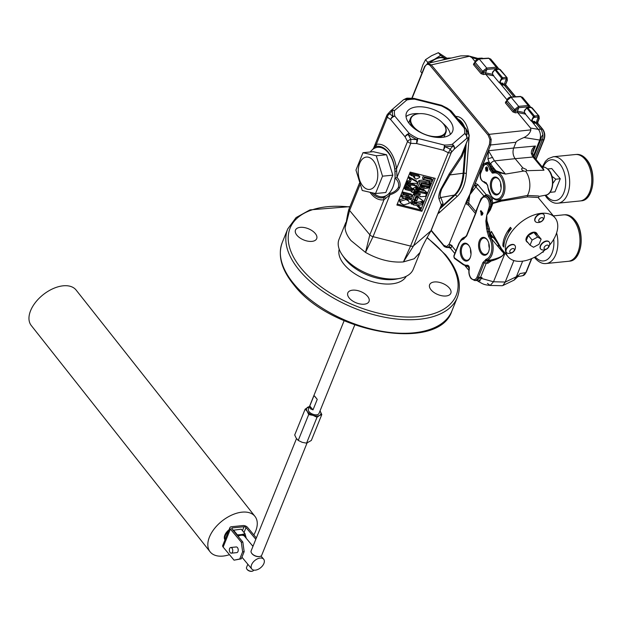 <?xml version="1.0" encoding="UTF-8"?>
<svg xmlns="http://www.w3.org/2000/svg" width="624" height="624" viewBox="0 0 624 624"><rect width="100%" height="100%" fill="white"/><g stroke="black" fill="none" stroke-linecap="round" stroke-linejoin="round"><path stroke-width="0.94" d="M447.01 58.258L438.383 52.697L431.566 55.739L425.506 59.693L422.729 65.192L420.701 71.588L421.972 73.109M444.99 58.804A12.62 7.605 140.2 0 0 440.17 57.775A12.62 7.605 140.2 0 0 430.217 62.813M427.424 63.469L427.713 62.345L434.53 59.296L440.591 55.341L438.383 52.697M440.591 55.341L445.622 58.617M427.713 62.345L425.506 59.693M429.671 62.938A13.112 7.894 -39.8 0 1 434.53 59.296A13.112 7.894 -39.8 0 1 445.006 58.243A13.112 7.894 -39.8 0 1 445.552 58.633M476.112 211.949L476.346 210.194L478.429 205.202L475.777 213.4L466.674 235.958L463.375 239.218A13.174 7.855 -95.7 0 0 458.921 244.046L454.007 256.214A1.014 0.608 -95.7 0 0 454.202 257.642A1.014 0.608 -95.7 0 0 454.334 257.767L463.187 264.108A13.174 7.855 -95.7 0 0 467.321 265.192C468.858 265.442 469.513 266.799 469.295 269.256A7.27 4.337 -95.7 0 0 471.104 278.132A7.27 4.337 -95.7 0 0 477.126 276.877A0.952 0.507 22 0 0 478.319 277.391L480.566 277.29L486.361 262.954L490.675 260.029C494.52 259.217 507.866 255.809 502.242 251.62L491.189 238.407A14.126 8.424 84.3 0 1 487.118 260.083L484.138 263L478.319 277.391A8.221 4.898 84.3 0 1 474.685 280.543L476.752 280.511L480.566 277.29L482.063 277.641L481.572 278.608L478.374 280.987L477.352 280.745L478.53 281.564L478.374 280.987L480.285 280.816M516.243 277.048L517.811 276.627M480.145 278.078L493.506 281.775L490.168 285.441L502.078 285.706L502.882 285.527L505.167 282.126L516.36 276.721L519.488 274.466M522.655 261.152L516.36 276.721L514.098 280.114L502.882 285.527M469.17 245.981A8.229 4.906 -95.7 0 0 465.543 243.859A8.229 4.906 -95.7 0 0 462.049 247.01A8.229 4.906 -95.7 0 0 462.173 255.957A8.229 4.906 -95.7 0 0 467.189 260.239A8.229 4.906 -95.7 0 0 470.324 257.439M470.551 249.226A7.894 4.703 -95.7 0 0 471.034 253.984M487.484 240.17A8.229 4.906 -95.7 0 0 483.857 238.048A8.229 4.906 -95.7 0 0 480.363 241.199A8.229 4.906 -95.7 0 0 480.488 250.146A8.229 4.906 -95.7 0 0 485.503 254.428A8.229 4.906 -95.7 0 0 488.639 251.628M488.865 243.415A7.894 4.703 -95.7 0 0 489.349 248.173M500.409 249.397A7.894 4.703 84.3 0 1 500.253 247.868M344.128 320.705L308.396 409.157A5.717 3.034 22 0 0 309.13 411.754A5.717 3.034 22 0 0 314.66 414.718A5.717 3.034 22 0 0 318.997 413.439L354.76 324.932M309.785 406.013L314.02 395.522L315.175 396.786L317.242 399.383L313.006 409.874L310.339 408.759L309.785 406.013L313.006 409.874M308.701 414.547L313.069 415.373L317.015 417.277L319.621 415.389A7.621 4.048 22 0 0 320.9 413.665A7.621 4.048 22 0 0 320.245 411.31L320.003 410.951A7.621 4.048 22 0 1 320.245 411.31L321.797 414.562L311.337 440.443L306.556 443.157L302.18 442.33L298.241 440.427L296.26 438.243L294.707 434.983L305.167 409.102L307.148 411.286L308.701 414.547L298.241 440.427M296.501 438.594L251.129 550.883A5.717 3.034 22 0 0 251.589 553.121A5.717 3.034 22 0 0 251.87 553.488A5.717 3.034 22 0 0 259.849 556.46A5.717 3.034 22 0 0 261.737 555.173L307.031 443.056M259.631 556.499A5.257 2.792 -158 0 1 259.436 556.546A5.257 2.792 -158 0 1 258.976 556.616A5.257 2.792 -158 0 1 252.088 553.808A5.257 2.792 -158 0 1 251.831 553.472A5.257 2.792 -158 0 1 251.722 553.301M247.837 564.252L246.503 567.551A3.767 1.997 22 0 0 246.808 569.018A3.767 1.997 22 0 0 246.987 569.26A3.767 1.997 22 0 0 252.252 571.217A3.767 1.997 22 0 0 253.484 570.367L253.609 570.079M252.026 571.256A3.307 1.755 -158 0 1 251.831 571.303A3.307 1.755 -158 0 1 247.205 569.579A3.307 1.755 -158 0 1 247.049 569.369A3.307 1.755 -158 0 1 246.94 569.205M491.166 180.469A8.993 5.366 -95.7 0 0 492.882 193.027A8.993 5.366 -95.7 0 0 500.323 191.584A8.993 5.366 -95.7 0 0 500.354 191.506A8.993 5.366 -95.7 0 0 499.122 179.595A8.993 5.366 -95.7 0 0 491.166 180.469M499.286 179.845A8.229 4.906 -95.7 0 0 495.659 177.723A8.229 4.906 -95.7 0 0 492.164 180.874A8.229 4.906 -95.7 0 0 492.289 189.821A8.229 4.906 -95.7 0 0 497.305 194.103A8.229 4.906 -95.7 0 0 500.432 191.303M461.05 246.605A8.993 5.366 -95.7 0 0 462.766 259.155A8.993 5.366 -95.7 0 0 470.215 257.712A8.993 5.366 -95.7 0 0 470.246 257.634A8.993 5.366 -95.7 0 0 469.006 245.731A8.993 5.366 -95.7 0 0 461.05 246.605M479.365 240.794A8.993 5.366 -95.7 0 0 481.081 253.344A8.993 5.366 -95.7 0 0 488.53 251.901A8.993 5.366 -95.7 0 0 488.561 251.823A8.993 5.366 -95.7 0 0 487.321 239.92A8.993 5.366 -95.7 0 0 479.365 240.794M449.366 288.062A11.435 6.068 -158 0 1 450.832 293.257A11.435 6.068 -158 0 1 442.159 295.807A11.435 6.068 -158 0 1 431.098 289.895A11.435 6.068 -158 0 1 429.632 284.692A11.435 6.068 -158 0 1 438.298 282.142A11.435 6.068 -158 0 1 449.366 288.062M367.559 296.267A11.435 6.068 -158 0 1 369.026 301.462A11.435 6.068 -158 0 1 360.352 304.013A11.435 6.068 -158 0 1 349.292 298.1A11.435 6.068 -158 0 1 347.825 292.898A11.435 6.068 -158 0 1 356.491 290.347A11.435 6.068 -158 0 1 367.559 296.267M315.229 233.446A11.435 6.068 -158 0 1 316.696 238.649A11.435 6.068 -158 0 1 308.022 241.199A11.435 6.068 -158 0 1 296.962 235.279A11.435 6.068 -158 0 1 295.487 230.084A11.435 6.068 -158 0 1 304.161 227.534A11.435 6.068 -158 0 1 315.229 233.446M553.402 215.888L563.605 214.859A23.338 13.915 84.3 0 1 573.339 219.749A23.338 13.915 84.3 0 1 579.712 244.998A23.338 13.915 84.3 0 1 568.261 261.308L546.172 263.523A23.338 13.915 84.3 0 0 556.608 232.924M494.692 69.958L492.586 72.68L492.679 74.794L493.662 75.309M526.594 108.248L524.488 110.971L524.581 113.084L525.564 113.599M537.623 122.936L538.106 123.669A0.952 0.577 140.2 0 0 537.701 123.529L536.312 123.661M515.393 96.751L505.799 85.238A0.952 0.577 -39.8 0 1 506.204 85.379L515.658 96.728M536.016 123.302L533.036 122.702L533.66 122.343L532.951 121.813L534.854 121.423L533.66 122.343A0.952 0.507 22 0 0 534.417 122.507L537.514 122.195L538.871 118.841L538.216 116.914L536.016 123.302L541.64 130.291L542.888 134.636L541.32 137.101L533.777 156.554M540.47 139.987L539.76 140.057C540.875 136.812 540.688 133.637 539.206 130.533L531.976 121.618M382.535 176.186L392.816 175.157L386.545 154.736L373.261 151.687L362.981 152.716L376.264 155.774L382.535 176.186L375.523 193.541L362.24 190.492L355.969 170.071L362.981 152.716M358.231 171.007A16.263 9.695 84.3 0 1 368.324 157.201A16.263 9.695 84.3 0 1 377.785 175.508A16.263 9.695 84.3 0 1 367.692 189.306A16.263 9.695 84.3 0 1 358.231 171.007M420.046 252.463L413.244 269.279A40.022 21.247 -158 0 1 400.078 278.32L396.583 279.022A36.208 19.219 -158 0 1 393.432 279.497A36.208 19.219 -158 0 1 344.253 257.884L342.233 254.951A40.022 21.247 -158 0 1 339.035 239.304L345.829 222.487M339.214 249.21A36.208 19.219 22 0 0 354.455 273.484A36.208 19.219 22 0 0 391.661 283.881A36.208 19.219 22 0 0 406.232 276.292M400.078 278.32A40.022 21.247 -158 0 1 396.591 278.834A40.022 21.247 -158 0 1 344.175 257.501A40.022 21.247 -158 0 1 342.233 254.951M465.2 146.305L463.125 173.254A33.15 19.765 84.3 0 1 460.278 186.03A33.15 19.765 84.3 0 1 454.311 195.07L441.613 206.614L443.079 203.525A3.814 3.658 -20.9 0 0 441.34 205L439.062 199.025C438.352 197.075 438.883 193.885 440.653 189.462L449.21 173.901L461.339 155.509L468.92 137.093A3.814 3.814 0 0 0 468.796 133.965L468.796 133.965A3.814 1.646 153.5 0 0 468.242 133.528L465.769 128.747A3.814 2.987 164.2 0 0 464.155 128.037L449.725 110.729A37.089 19.695 22 0 0 441.425 105.885A3.814 0.819 -75.9 0 0 441.145 105.183L414.406 98.483A3.814 3.814 0 0 0 413.72 98.381L407.667 98.163L405.483 99.239A39 20.701 -158 0 1 413.767 98.413L413.72 98.381M465.005 148.723L462.064 156.53L449.943 174.923L441.706 189.025C440.068 193.471 439.764 196.31 440.801 197.543A3.814 3.658 -20.9 0 0 439.062 199.025M463.125 173.254L449.943 174.923A3.814 0.881 33.4 0 1 449.21 173.901M371.81 192.839A25.896 15.444 -95.7 0 0 383.253 197.699L389.36 193.635A3.814 0.616 -107.9 0 1 389.969 194.774L384.017 199.688A27.963 16.669 84.3 0 1 370.126 192.496M389.36 193.635C393.557 192.644 396.56 190.57 398.377 187.403C399.212 184.01 398.245 181.038 395.483 178.48A3.814 1.903 141.1 0 1 397.02 177.333C399.961 181.03 400.819 184.447 399.602 187.582C398.291 190.694 395.086 193.097 389.969 194.774L373.043 236.668L365.516 252.424L369.837 234.796L384.017 199.688A3.814 3.05 -101.9 0 0 383.253 197.699M430.911 181.015L428.789 180.484L430.88 183.284L430.287 184.743L428.93 181.99L421.239 183.074L419.281 187.918L417.682 187.52L419.929 181.958L428.22 180.796L427.908 180.266L423.579 179.47L424.258 177.801L432.284 179.806L431.605 181.475L430.911 181.015L431.465 181.311M415.99 191.935L415.42 191.162L414.118 192.208L415.241 193.557L416.309 193.081L416.302 193.822L416.848 193.955L417.113 193.284L416.551 192.512L415.241 193.557M417.113 193.284L416.551 192.512M415.748 196.677L416.341 197.395L416.855 196.201L423.946 201.544L414.999 202.34L414.118 202.878L414.952 200.834L416.723 200.936L417.869 198.104L416.341 197.395M421.98 204.695L417.698 205.413L420.927 207.901L420.365 209.297L416.629 205.405L413.322 204.859L413.993 203.19L417.089 204.259L423.041 202.683L421.98 204.695M411.754 202.309L411.154 201.7L410.218 202.574L411.817 204.196L412.753 203.33L412.277 203.05L411.341 203.923M411.848 204.11L412.246 203.135L411.848 204.11L411.45 203.876M412.643 203.377L412.246 203.135M374.86 147.014L372.466 149.565A24.851 14.812 84.3 0 1 377.684 147.311A24.851 14.812 84.3 0 1 388.05 152.513A24.851 14.812 84.3 0 1 395.062 176.686L394.859 168.971A25.896 15.444 -95.7 0 0 387.902 151.733A25.896 15.444 -95.7 0 0 376.108 146.468L374.86 147.014A3.814 3.393 -113.4 0 0 375.18 145.493L376.311 144.378A3.814 3.05 -101.9 0 1 376.108 146.468M406.037 116.61A24.851 13.19 -158 0 1 414.079 113.716A24.851 13.19 -158 0 1 419.203 113.685M442.837 123.232A24.851 13.19 -158 0 1 450.286 134.488M442.237 137.374A24.851 13.19 22 0 0 452.579 131.438A24.851 13.19 22 0 0 442.97 114.426A24.851 13.19 22 0 0 416.84 106.891A24.851 13.19 22 0 0 406.497 112.827A24.851 13.19 22 0 0 416.107 129.839A24.851 13.19 22 0 0 442.237 137.374M411.099 118.131A18.603 9.875 22 0 0 424.577 134.261A18.603 9.875 22 0 0 445.559 132.124A18.603 9.875 22 0 0 444.085 124.823A18.603 9.875 22 0 0 417.206 113.958A18.603 9.875 22 0 0 411.099 118.131M444.202 124.995A19.055 10.117 -158 0 1 444.327 125.174A19.055 10.117 -158 0 1 445.856 132.623A19.055 10.117 -158 0 1 435.731 137.272M414.562 128.723A19.055 10.117 -158 0 1 410.514 118.349A19.055 10.117 -158 0 1 410.53 118.318A19.055 10.117 -158 0 1 416.785 114.044A19.055 10.117 -158 0 1 416.996 114.005M410.514 118.349L409.258 121.462A19.055 10.117 22 0 0 409.258 121.462A19.055 10.117 22 0 0 408.876 123.084M443.742 137.171A19.055 10.117 22 0 0 444.584 135.767A19.055 10.117 22 0 0 444.592 135.736A19.055 10.117 22 0 0 444.608 135.712L445.856 132.623A19.055 10.117 -158 0 1 445.84 132.655M549.089 241.917A5.507 3.315 140.2 0 0 548.98 241.777A5.507 3.315 140.2 0 0 548.231 241.207A5.507 3.315 140.2 0 0 542.061 243.266A5.507 3.315 140.2 0 0 540.524 248.82A5.507 3.315 140.2 0 0 540.641 248.953M549.705 243.438A5.507 3.315 140.2 0 0 549.206 242.042A5.507 3.315 140.2 0 0 548.457 241.48A5.507 3.315 140.2 0 0 541.772 244.093A5.507 3.315 140.2 0 0 540.751 249.093A5.507 3.315 140.2 0 0 541.499 249.655A5.507 3.315 140.2 0 0 542.03 249.834A6.295 6.295 0 0 0 549.705 243.438M547.88 247.907A2.668 1.607 140.2 0 0 548.012 245.209A2.668 1.607 140.2 0 0 544.775 246.472A2.668 1.607 140.2 0 0 544.643 249.171A2.668 1.607 140.2 0 0 547.88 247.907M514.816 245.357A5.507 3.315 140.2 0 0 514.706 245.216A5.507 3.315 140.2 0 0 512.811 244.397A5.507 3.315 140.2 0 0 507.218 247.322A5.507 3.315 140.2 0 0 506.251 252.26A5.507 3.315 140.2 0 0 506.368 252.392M515.432 246.878A5.507 3.315 140.2 0 0 514.933 245.482A5.507 3.315 140.2 0 0 513.037 244.663A5.507 3.315 140.2 0 0 506.587 248.851A5.507 3.315 140.2 0 0 506.47 252.525A5.507 3.315 140.2 0 0 507.749 253.274A6.295 6.295 0 0 0 515.432 246.878M514.043 250.7A2.668 1.607 140.2 0 0 513.185 248.524A2.668 1.607 140.2 0 0 510.058 250.552A2.668 1.607 140.2 0 0 510.923 252.736A2.668 1.607 140.2 0 0 514.043 250.7M543.746 214.438A5.507 3.315 140.2 0 0 543.644 214.297A5.507 3.315 140.2 0 0 537.67 214.976A5.507 3.315 140.2 0 0 534.877 220.841A5.507 3.315 140.2 0 0 535.181 221.341A5.507 3.315 140.2 0 0 535.298 221.473M544.362 215.959A5.507 3.315 140.2 0 0 544.167 215.069A5.507 3.315 140.2 0 0 543.863 214.562A5.507 3.315 140.2 0 0 538.294 214.96A5.507 3.315 140.2 0 0 535.103 221.107A5.507 3.315 140.2 0 0 535.408 221.614A5.507 3.315 140.2 0 0 536.687 222.355A6.295 6.295 0 0 0 544.362 215.959M541.64 221.224A2.668 1.607 140.2 0 0 543.184 218.244A2.668 1.607 140.2 0 0 540.337 218.197A2.668 1.607 140.2 0 0 538.785 221.177A2.668 1.607 140.2 0 0 541.64 221.224M527.818 242.471A6.513 3.923 -39.8 0 1 526.781 241.738A6.513 3.923 -39.8 0 1 526.243 240.575A6.513 3.923 -39.8 0 1 528.31 235.459A6.513 3.923 -39.8 0 1 533.848 232.448L537.662 237.026L532.124 240.037L530.057 245.154L533.528 247.26L539.066 244.249L541.133 239.132L537.662 237.026M526.664 241.589A6.513 3.923 -39.8 0 1 526.547 241.457A6.513 3.923 -39.8 0 1 527.42 235.95A6.513 3.923 -39.8 0 1 533.614 232.167A6.513 3.923 -39.8 0 1 536.554 233.119A6.513 3.923 -39.8 0 1 536.663 233.259M545.204 249.725A30.49 18.361 -39.8 0 1 508.123 256.799A30.49 18.361 -39.8 0 1 507.195 239.733A30.49 18.361 -39.8 0 1 530.416 216.427A30.49 18.361 -39.8 0 1 554.978 217.768A30.49 18.361 -39.8 0 1 555.906 234.842A30.49 18.361 -39.8 0 1 549.526 245.201M510.409 227.331L511.384 228.501A30.49 18.361 140.2 0 0 505.729 237.978A30.49 18.361 140.2 0 0 503.88 247.065L502.913 245.903A30.49 18.361 -39.8 0 1 504.761 236.808A30.49 18.361 -39.8 0 1 510.409 227.331L507.866 233.633M500.666 183.097A7.894 4.703 -95.7 0 0 501.142 187.847M525.619 171.265L523.747 171.062L521.968 169.939L521.633 168.652L522.818 167.887L526.352 169.502L526.687 170.773L525.619 171.265A16.201 9.656 84.3 0 1 527.42 195.46L538.52 195.991M483.865 165.305A0.952 0.577 28.8 0 0 483.53 165.516L483.53 165.516A0.952 0.577 28.8 0 0 483.6 166.054L480.698 173.238A0.952 0.421 -164.1 0 1 480.542 172.903L480.542 172.903C479.396 177.746 480.87 180.983 484.973 182.614L485.636 182.606M469.295 269.256L469.131 268.975C468.445 272.696 469.115 275.933 471.136 278.663L474.685 280.543M468.803 200.85L467.571 200.398L469.778 194.821L468.445 205.132L466.518 204.126L467.571 200.398A0.952 0.507 -158 0 1 467.009 200.015L475.285 183.401L477.672 184.431L469.778 194.821L471.643 188.542L489.45 144.479L489.949 139.581L488.163 135.166L430.303 65.715C428.119 63.586 426.278 63.968 424.788 66.862L412.09 98.288M479.084 58.726L468.14 55.793L460.808 55.879L427.783 63.367L431.309 64.904L489.169 134.347L491.189 139.402L490.643 144.986L482.945 164.042L486.431 162.747A7.644 4.555 84.3 0 1 489.372 162.575L490.69 163.699A3.814 2.293 -39.8 0 1 494.504 160.891L505.487 174.073L495.394 171.779M431.262 230.303L443.695 245.224L446.714 246.581L449.202 244.078L467.009 200.015M444.101 245.903A0.952 0.577 -39.8 0 1 443.719 245.762C443.875 246.433 444.935 247.018 446.924 247.51L449.023 247.556L448.952 246.722L446.815 247.502M450.169 244.577L452.104 245.583L451.058 247.736L448.952 246.722L450.169 244.577A0.952 0.507 -158 0 1 449.202 244.078M495.043 171.865L494.177 172.029A14.126 8.424 84.3 0 1 494.629 171.92A14.126 8.424 84.3 0 1 500.955 174.814A14.126 8.424 84.3 0 1 504.761 190.445A14.126 8.424 84.3 0 1 497.445 200L503.303 199.922L527.42 195.46L527.553 196.911L501.197 201.146L492.882 203.494L490.324 209.914L486.767 215.21L486.931 220.818L489.388 228.634L490.191 233.563L496.072 240.958L491.439 231.418L490.558 233.602M537.771 197.473L527.553 196.911M489.949 261.316L485.745 260.723M502.913 245.903L504.387 242.237M485.511 167.794L486.712 166.865L487.336 167.357L487.75 170.422L487.141 171.28L485.956 170.843L485.511 167.794L486.829 166.912M483.428 165.976A0.952 0.507 22 0 0 483.194 166.171L486.073 163.472A6.622 3.947 84.3 0 1 489.037 164.83A6.622 3.947 84.3 0 1 490.776 168.948L493.007 172.099A0.952 0.757 98.7 0 0 492.313 173.113L489.512 169.174A5.671 3.377 -95.7 0 0 488.03 165.641A5.671 3.377 -95.7 0 0 483.6 166.054M480.698 173.238A5.671 3.377 -95.7 0 0 481.135 179.096A5.671 3.377 -95.7 0 0 484.442 181.717L487.625 185.117M488.163 135.166A0.952 0.577 140.2 0 1 489.169 134.347L530.868 129.862L530.556 128.068L517.6 112.515L517.429 111.158L524.261 112.531M500.074 83.327L511.454 96.985M507 99.793L485.698 74.225L485.519 72.86L486.923 69.397L486.743 68.063L482.625 71.315L482.017 72.813L485.519 72.891M530.868 129.862C530.143 132.99 527.865 135.541 524.027 137.514L539.76 140.057L533.395 155.821M524.027 137.514C519.199 139.503 516.524 141.079 516.001 142.256L513.669 148.036L535.454 146.032L532.99 150.407M494.575 259.116L493.366 260.395M475.098 61.503L471.916 57.689L469.529 56.238L431.309 64.904A0.952 0.577 140.2 0 0 430.303 65.715M468.14 55.793L469.529 56.238M464.607 127.085A17.285 10.304 -95.7 0 0 457.961 119.098M439.912 208.9L455.107 195.086A33.251 19.828 -95.7 0 0 463.952 173.199L466.198 143.84M477.126 276.877L482.945 262.486L486.244 259.217A13.174 7.855 -95.7 0 0 490.043 239.008L488.576 236.457L486.611 228.743L485.839 221.044L486.767 215.21L486.369 220.99L487.882 228.556L486.611 228.743M481.12 199.173A0.952 0.577 28.6 0 0 481.12 199.797L478.429 205.202L481.01 198.736L483.943 195.928L486.307 194.797A0.952 0.764 -96.9 0 1 485.698 195.811L484.653 196.006A8.221 4.898 84.3 0 1 490.519 206.989L491.829 203.307L490.862 200.554A8.299 4.945 -95.7 0 0 485.698 195.811M480.418 211.614L480.839 210.577L483.007 213.182L482.321 214.882L481.198 215.186L481.205 212.558L480.418 211.614L481.049 210.834M482.321 214.882L481.198 215.186L480.979 213.119M480.675 172.458L479.879 171.631L480.067 170.828L482.485 164.845L482.945 164.042L483.748 165.149M505.097 253.071L502.648 251.129C507.71 255.536 494.996 260.075 491.267 260.965L487.859 263.305L484.138 263A0.952 0.507 22 0 1 482.945 262.486M489.512 169.174L492.937 168.574L494.629 170.929L495.596 170.859A15.155 9.032 84.3 0 1 495.971 170.765L505.487 174.073L523.747 171.062M529.714 107.39L528.388 106.829L518.825 107.687L517.429 111.158M478.53 281.564C482.531 283.577 482.906 284.708 490.16 285.441L487.453 283.421M513.88 260.559L505.167 282.126M468.967 266.924L466.097 266.019M451.058 247.736L450.442 248.235L454.81 253.484M542.482 167.193L543.964 170.212L532.99 157.03L515.143 158.675L522.818 167.887M526.718 170.703L543.964 170.212L542.701 167.45L534.495 157.599L532.685 153.91L532.997 150.392M491.439 231.418L501.587 248.96L508.123 256.799M486.112 182.582L485.261 182.59A6.622 3.947 84.3 0 1 484.973 182.614M494.629 170.929A0.952 0.757 97.6 0 1 493.943 171.943L491.681 168.808A6.692 3.994 -95.7 0 0 491.197 166.959L489.77 164.432L488.553 163.55A0.952 0.718 116.1 0 0 489.372 162.575L487.921 159.065L488.475 150.743L494.504 160.891L515.143 158.675C512.951 155.477 512.46 151.936 513.669 148.036L488.475 150.743L483.171 163.886L483.865 164.978M468.25 266.066L468.148 266.066A14.126 8.424 84.3 0 1 467.337 266.144L468.25 266.066A0.952 0.78 -100.2 0 1 468.32 266.066M489.388 228.634L488.062 229.07L487.882 228.556L489.598 235.646L488.062 229.07L489.325 228.883M487.562 184.868L487.968 187.021A13.174 7.855 -95.7 0 0 491.579 196.342A13.174 7.855 -95.7 0 0 502.499 194.072A13.174 7.855 -95.7 0 0 499.949 175.633A13.174 7.855 -95.7 0 0 493.623 173.035A0.952 0.764 -105.9 0 1 494.122 172.037L493.958 172.084M487.968 187.021L487.399 185.047L485.261 182.59A0.952 0.764 82.3 0 1 484.442 181.717M525.424 114.091L517.592 112.515L515.416 112.843L512.905 111.93A0.952 0.577 140.2 0 0 513.919 111.111L514.527 109.606L518.645 106.353L528.216 105.495L520.837 96.642A0.952 0.569 -93.5 0 0 520.455 96.439L522.647 97.445L520.837 96.642L511.048 97.235L506.977 100.55L506.368 102.047L513.919 111.111L517.421 111.181M515.416 112.843A0.952 0.523 81.5 0 1 515.19 111.517L515.759 110.113L518.825 107.687L518.645 106.353L511.048 97.235L510.26 97.399L511.048 97.235M486.736 68.063L496.314 67.205L488.935 58.344A0.952 0.569 -93.5 0 0 488.553 58.149L490.745 59.147L488.935 58.344L479.146 58.945L486.743 68.063M479.146 58.945L475.075 62.252L474.466 63.757L482.017 72.813A0.952 0.577 140.2 0 1 481.003 73.632L473.46 64.576L474.022 63.157A0.952 0.538 -100.2 0 0 474.341 63.352M500.003 199.969L498.701 199.984M477.672 184.431L486.307 194.797A9.243 5.515 84.3 0 1 492.055 200.086L492.913 202.979L499.777 200.608L500.214 201.568M534.495 157.599A3.814 2.293 -39.8 0 0 532.99 157.03L531.359 153.629C531.125 150.353 532.49 147.826 535.454 146.032L532.545 153.239M469.131 268.975L468.148 266.066A0.952 0.764 80 0 1 467.321 265.192M471.643 188.542A0.952 0.507 22 0 0 472.204 188.932L473.164 190.055M476.034 211.856L468.835 203.213L466.986 202.706M455.902 250.793L451.916 246.012L450.021 244.928M476.814 186.007L474.638 184.587L479.879 171.631A0.952 0.733 -33.1 0 1 481.01 171.584M483.974 196.201A0.952 0.468 -119.6 0 0 483.943 195.928L474.365 185.117M496.072 240.958L502.648 251.129M485.831 259.35A0.952 0.757 72.4 0 0 486.704 260.208L489.988 260.146L490.643 261.105M486.244 259.217A0.952 0.757 72.4 0 0 487.118 260.083L490.675 260.029L491.267 260.965M490.799 237.073L489.536 235.747L491.189 238.407L490.043 239.008M490.355 233.633L489.622 235.451M489.255 206.731L490.519 206.989L486.767 215.21L489.255 206.731A7.27 4.337 -95.7 0 0 487.321 198.502A7.27 4.337 -95.7 0 0 482.18 198.229L481.12 199.797M488.717 209.165A0.952 0.421 -164.2 0 0 489.512 209.531L490.222 210.077M488.771 208.978A0.952 0.429 -163.9 0 0 489.598 209.352L490.324 209.914M492.882 203.494L491.829 203.307L492.913 202.979A0.952 0.585 -85.1 0 1 492.882 203.494M486.143 224.312L487.859 224.024M489.77 164.432A0.952 0.601 136.4 0 0 490.69 163.699L492.383 166.468A7.644 4.555 84.3 0 1 492.937 168.574M495.425 171.772A0.952 0.764 78.2 0 0 495.971 170.765L492.383 166.468L491.197 166.959M476.471 211.247A0.952 0.421 -164.2 0 1 476.315 210.912A0.952 0.421 -164.2 0 1 476.385 210.811L480.862 199.61M492.843 198.143L492.055 200.086L490.862 200.554M500.822 199.953L499.777 200.608L500.783 200.164L501.197 201.146A0.952 0.476 99.1 0 0 501.205 199.953M475.527 214.055A0.952 0.507 -158 0 1 475.402 213.626L475.644 212.995A0.952 0.484 -159.7 0 0 475.777 213.4M488.576 236.457L489.536 235.747M481.018 199.337A0.952 0.577 29 0 0 480.964 199.407L482.196 197.558A0.952 0.655 39.1 0 0 482.18 198.229M482.516 197.379A0.952 0.655 39.1 0 0 482.196 197.558L484.653 196.006A8.221 4.898 84.3 0 0 482.516 197.379M450.832 58.141L444.218 59.639M441.301 60.302L447.767 58.118L451.402 58.009M482.508 214.789L481.478 215.069M481.283 213.166L481.205 212.558M481.541 212.519L480.753 211.575M481.595 214.126L482.469 213.634L481.876 212.924L481.595 214.126L482.134 213.673L481.658 213.104M487.25 171.202L485.956 170.843M486.229 170.734L485.807 167.833M486.385 169.822L487.243 169.814L486.915 168.402L486.034 168.371L486.385 169.822L487.547 169.853L486.595 169.884L487.547 169.853L487.196 168.285L486.221 168.277M487.196 168.285L486.034 168.371M497.812 69.1L496.486 68.539A0.952 0.593 -95.1 0 0 496.314 67.205L497.936 67.743L490.589 58.929M528.388 106.829A0.952 0.593 -95.1 0 0 528.216 105.495L529.987 106.252L522.491 97.219M474.77 62.993L474.466 63.757A0.952 0.577 140.2 0 1 473.46 64.576M506.672 101.291L506.368 102.047A0.952 0.577 140.2 0 1 505.362 102.866L505.924 101.447A0.952 0.538 -100.2 0 0 506.243 101.642M493.522 75.8L485.69 74.225L483.514 74.552A0.952 0.523 81.5 0 1 483.288 73.226L483.857 71.822A0.952 0.507 -158 0 1 482.625 71.315L475.075 62.252A0.952 0.507 -158 0 1 474.95 61.823C475.847 60.005 477.103 58.984 478.725 58.75M533.848 232.448A6.513 3.923 -39.8 0 1 536.788 233.399A6.513 3.923 -39.8 0 1 537.319 234.554L533.848 232.448L528.31 235.459L532.124 240.037M528.31 235.459L526.243 240.575L530.057 245.154M537.319 234.554L541.133 239.132M372.466 149.565L372.45 149.588A24.851 14.812 84.3 0 1 377.692 147.311M395.483 178.48L395.062 176.686M387.863 194.509A24.851 14.812 84.3 0 1 382.645 196.763A24.851 14.812 84.3 0 1 373.846 193.237A24.851 14.812 84.3 0 0 382.652 196.763M394.961 177.856A24.781 14.773 84.3 0 1 388.479 193.908M372.45 149.588L371.888 150.158A24.781 14.773 84.3 0 0 370.235 151.991M412.339 203.869L411.536 203.783L411.707 203.307L412.339 203.869M411.497 203.284L411.832 203.689M430.154 182.793L429.031 181.444M423.829 176.912L424.952 178.261L423.829 176.912L431.153 178.456L432.284 179.806M421.933 182.98L421.411 184.837L428.774 186.397M423.548 182.746L428.103 183.893L429.226 185.242L430.115 185.172L429.296 186.67M429.226 185.242L422.783 183.628L422.206 182.941M418.977 188.682L419.57 189.392L418.899 191.061L427.424 192.917L422.331 188.838L429.476 187.832L421.855 185.929L420.732 184.571L421.317 184.72M420.56 184.751L421.161 185.468L420.716 186.56L424.632 187.255L420.038 187.902L423.493 190.663L419.57 189.392L419.11 188.495L421.543 189.103M417.815 191.552L417.659 191.942L416.06 191.545L417.222 190.359L416.754 189.821L418.353 190.219L417.199 191.404L417.815 191.552L417.464 191.131M412.183 201.139L411.06 199.789L413.416 193.939L414.547 195.289L412.183 201.139L413.517 202.199L415.88 196.334L419.874 195.772L420.311 196.724L425.591 196.357L426.59 193.892L419.258 192.348L417.44 190.538M417.721 190.874L418.564 191.888L417.885 193.557L420.412 193.9L420.17 194.501L414.547 195.289M413.564 202.309L414.695 203.658L413.665 202.332M419.016 207.176L420.139 208.525M417.456 188.074L419.063 188.471L418.665 189.454L417.066 189.049L417.456 188.074L416.333 186.724L417.206 186.943M400.499 201.146L405.982 199.54L408.806 201.146L409.266 203.338L403.783 204.906L400.951 203.291L400.499 201.146L399.376 199.797L404.859 198.19L405.982 199.54M403.486 194.353L403.884 193.354L412.222 195.437L411.809 196.474L405.467 197.215L410.951 198.588L410.553 199.586L402.215 197.496L402.628 196.459L408.954 195.718L403.486 194.353L402.355 192.995L402.761 191.997L403.884 193.354M412.651 190.304L413.026 189.384L414.523 189.758L413.369 192.598L411.879 192.223L412.246 191.303L405.405 189.587L405.811 188.588L412.651 190.304L411.528 188.955L411.746 188.417M407.269 184.985L407.675 183.986L416.013 186.069L415.576 187.145L412.37 188.627L410.615 187.06L406.294 187.403L406.747 186.264L410.904 185.89L407.269 184.985L406.146 183.628L406.544 182.629L407.675 183.986M409.586 179.252L410.015 178.183L417.542 182.278L417.113 183.339L407.963 183.253L408.4 182.185L410.272 182.2L411.13 180.094L408.455 177.902L408.892 176.834L410.015 178.183M411.083 175.539L411.489 174.541L419.827 176.623L419.406 177.668L416.216 179.104L414.749 178.3L414.718 176.444L411.083 175.539L409.96 174.19L410.366 173.191L411.489 174.541M414.749 178.3L413.626 176.951L413.306 176.155L414.43 177.505M410.366 173.191L418.704 175.274L419.827 176.623M407.963 183.253L406.84 181.904L407.277 180.835L409.149 180.851L410.272 182.2M409.149 180.851L409.757 179.345M407.277 180.835L408.4 182.185M408.892 176.834L416.419 180.929L417.542 182.278M406.294 187.403L405.163 186.053L405.623 184.915L406.747 186.264M405.623 184.915L407.113 184.798M409.063 183.261L414.882 184.72L416.013 186.069M406.544 182.629L407.69 182.918M412.402 188.635L413.026 189.384M405.405 189.587L404.282 188.237L404.687 187.239L405.811 188.588M404.687 187.239L411.528 188.955M410.81 190.944L411.879 192.223M413.673 188.744L414.523 189.758M402.215 197.496L401.084 196.147L401.505 195.109L402.628 196.459M401.505 195.109L404.921 194.711M408.377 196.872L409.828 197.239L410.951 198.588M402.761 191.997L411.099 194.087L412.222 195.437M400.951 203.291L399.828 201.942L399.376 199.797M404.859 198.19L407.683 199.797L408.806 201.146M418.415 187.699L419.063 188.471M416.333 186.724L415.943 187.699L417.066 189.049M422.214 201.7L423.041 202.683M414.43 202.527L415.966 202.909L421.91 201.334M415.966 202.909L417.089 204.259M412.87 201.841L412.425 202.94M412.651 204.064L413.322 204.859M418.018 205.351L420.927 207.901M418.922 206.146L420.046 207.496M414.352 200.117L414.952 200.834M413.525 202.168L414.118 202.878M417.082 196.17L423.946 201.544M416.489 197.395L415.6 199.586L416.723 200.936M415.6 199.586L414.773 199.657L415.896 201.006M413.821 199.485L414.773 199.657M415.912 193.346L416.302 193.822M419.476 193.666L420.17 194.501M413.416 193.939L414.414 193.799M414.835 193.744L415.568 193.635M417.058 193.432L417.706 193.339M416.941 191.763L417.885 193.557M426.59 193.892L425.467 192.543L418.135 190.999M417.464 189.15L418.353 190.219M416.824 188.768L415.631 188.471L416.754 189.821M415.631 188.471L416.598 190.203M415.834 189.283L414.937 190.195L416.06 191.545M418.267 190.312L418.899 191.061M418.447 188.042L419.11 188.495M419.531 187.301L420.038 187.902M419.89 186.412L420.521 186.326M420.124 185.843L420.716 186.56M420.03 184.119L420.732 184.571M421.559 184.782L428.353 186.482L429.476 187.832M422.807 188.776L427.424 192.917M428.103 183.893L428.992 183.823L430.115 185.172M420.818 184.119L421.411 184.837M428.626 182.036L430.287 184.743M423.127 176.452L422.456 178.121L423.579 179.47M427.744 180.227L428.22 180.796M425.513 179.665L418.805 180.609L419.929 181.958M418.805 180.609L416.559 186.17L417.682 187.52M429.117 182.855L430.24 184.205M431.215 230.42L427.417 237.042L430.895 230.864A3.814 2.02 -158 0 0 431.215 230.42L441.34 205L430.895 230.864L413.611 245.755L403.432 261.916L410.569 246.067L448.274 152.74L443.344 150.251A3.814 0.819 -75.9 0 0 444.389 145.08A37.089 19.695 22 0 0 452.26 144.284L464.576 133.669A37.089 19.695 22 0 0 464.155 128.037A3.814 2.293 140.2 0 1 465.871 128.599L451.448 111.283A3.814 2.293 140.2 0 0 449.725 110.729A3.814 1.256 124.7 0 1 450.598 110.542A3.814 2.675 -52.8 0 1 450.824 110.682A3.814 2.675 -52.8 0 1 451.168 111.025M440.365 207.769L441.613 206.614M462.485 124.535L461.815 123.474A17.183 10.249 -95.7 0 0 459.911 121.189L459.1 120.471M459.911 121.189L461.815 123.474M462.064 156.53A3.814 0.881 33.4 0 1 461.339 155.509L468.601 137.537L466.573 138.536A3.814 3.112 -130.8 0 0 464.576 133.669A3.814 3.206 -171.2 0 1 466.214 134.667A3.814 3.479 61 0 1 466.573 138.536L454.256 149.152A3.814 2.605 -137.3 0 0 453.266 145.829A3.814 2.558 -102.5 0 0 452.26 144.284A3.814 3.112 -130.8 0 1 454.256 149.152L451.316 152.435A3.814 2.434 -138.8 0 0 450.13 149.136A3.814 1.349 118.5 0 1 448.274 152.74A3.814 2.02 -158 0 0 450.052 152.903A3.814 2.02 -158 0 0 451.316 152.435L413.611 245.755A3.814 2.02 -158 0 1 410.569 246.067L373.043 236.668A3.814 2.02 -158 0 1 369.837 234.796L349.596 210.499L345.072 227.877L346.242 222.245C346.624 219.827 348.184 210.655 349.105 208.767L359.416 183.245M441.145 105.183A3.814 3.814 0 0 1 441.831 105.425L441.831 105.425A3.814 1.232 115 0 1 441.878 105.456A3.814 0.429 116.1 0 0 441.425 105.885L414.687 99.185A37.089 19.695 22 0 0 406.817 99.98L394.501 110.596A37.089 19.695 22 0 0 394.93 116.228L409.352 133.536A37.089 19.695 22 0 0 417.651 138.38L444.389 145.08A3.814 1.95 -89.9 0 1 444.99 146.656L450.13 149.136L453.266 145.829A39 20.701 -158 0 1 444.99 146.656A3.814 1.232 115 0 1 443.344 150.251L416.606 143.551A3.814 0.819 -75.9 0 0 417.651 138.38A3.814 0.429 116.1 0 0 416.879 139.612A39 20.701 -158 0 1 408.151 134.527A3.814 1.81 150.7 0 0 405.093 136.835L390.671 119.527A3.814 2.675 -52.8 0 1 392.987 116.321A39 20.701 -158 0 1 392.535 110.401A3.814 2.605 -137.3 0 0 390.491 111.002L387.481 114.356A3.814 2.434 41.2 0 1 389.587 113.825L392.987 116.321A3.814 2.987 164.2 0 1 394.93 116.228A3.814 2.293 140.2 0 0 390.671 119.527L387.301 117.172A3.814 2.769 -57.3 0 1 389.587 113.825L392.535 110.401A3.814 3.206 -171.2 0 1 394.501 110.596A3.814 3.112 -130.8 0 0 390.803 110.698L390.803 110.698A3.814 3.112 -130.8 0 0 390.616 110.885M416.606 143.551L416.879 139.612L410.803 139.285L408.151 134.527A3.814 1.256 124.7 0 1 409.352 133.536A3.814 2.293 140.2 0 0 405.093 136.835L407.542 141.469A3.814 1.646 -26.5 0 1 410.803 139.285L410.748 143.341L397.02 177.333L396.552 168.675L407.542 141.469A3.814 2.02 22 0 0 410.748 143.341L416.606 143.551M403.361 99.902A3.814 3.479 61 0 1 405.483 99.239A3.814 2.558 -102.5 0 1 406.817 99.98A3.814 3.112 -130.8 0 0 403.12 100.09L390.803 110.698A3.814 3.814 0 0 0 390.491 111.002M466.081 128.942A3.814 2.293 140.2 0 0 465.871 128.599A3.814 3.814 0 0 1 466.268 129.168L466.268 129.168A3.814 1.81 150.7 0 0 465.769 128.747A39 20.701 -158 0 1 466.214 134.667L468.242 133.528A3.814 3.557 -113.4 0 1 468.601 137.537A3.814 2.02 22 0 0 468.92 137.093M407.628 98.21L407.667 98.163A3.814 3.814 0 0 0 406.115 98.475L403.759 99.637A3.814 3.814 0 0 0 403.12 100.09M414.406 98.483A3.814 0.819 -75.9 0 1 414.687 99.185A3.814 1.95 -89.9 0 0 413.767 98.413L407.698 98.21A3.814 3.557 66.6 0 0 406.115 98.475M450.598 110.542L441.878 105.456A39 20.701 -158 0 1 450.598 110.542M447.377 108.287A3.814 2.769 122.7 0 0 447.205 108.163A3.814 2.769 122.7 0 0 447.026 108.061A3.814 1.349 118.5 0 0 446.963 108.022A3.814 3.814 0 0 1 447.205 108.163L450.824 110.682A3.814 3.814 0 0 1 451.448 111.283M387.481 114.356A3.814 3.814 0 0 0 386.81 115.44L373.706 147.88L375.18 145.493M397.262 204.064L420.755 209.953L433.672 177.98M420.755 209.953L421.886 211.302L396.872 205.039L410.179 172.099L435.193 178.363L421.886 211.302M394.859 168.971L396.552 168.675A27.963 16.669 84.3 0 0 376.311 144.378L387.301 117.172A3.814 2.02 22 0 1 386.81 115.44M395.093 171.304A3.814 0.46 166.4 0 1 396.49 171.062M384.657 197.137A3.814 2.566 -106.5 0 1 385.382 198.557M375.523 193.541L385.804 192.512L392.816 175.157M376.264 155.774L386.545 154.736M479.318 58.336L482.118 58.835M500.308 83.421L502.46 85.059L504.114 85.012L513.965 96.837M533.036 122.702L532.21 121.711M533.029 122.288A0.913 0.554 140.2 0 0 533.044 121.844A0.913 0.577 137 0 1 533.091 122.351L532.639 121.813M533.341 122.491A0.913 0.452 103.9 0 0 533.13 121.836M501.134 84.412L501.127 83.998A0.913 0.554 140.2 0 0 501.142 83.546L502.952 83.132L501.189 84.061A0.913 0.577 137 0 0 501.158 83.546M501.439 84.201A0.913 0.452 103.9 0 0 501.228 83.546M501.049 83.522L501.049 83.522A0.952 0.562 -92.2 0 0 501.197 83.546A0.952 0.562 -92.2 0 0 501.618 83.179L502.952 83.132L502.515 84.217L505.612 83.905A0.952 0.507 22 0 0 505.986 83.678L506.969 80.551L506.321 78.593L502.312 79.1C500.074 80.831 499.73 82.189 501.275 83.156L501.618 83.179M502.46 85.059L502.515 84.217A0.952 0.507 22 0 1 501.758 84.045L500.635 83.507A0.952 0.655 -79.1 0 0 501.275 83.156M537.451 122.897L537.514 122.195A0.952 0.507 22 0 0 537.888 121.969L537.701 123.529L542.311 129.067A0.952 0.577 140.2 0 1 542.716 129.207C544.869 132.272 545.353 135.673 544.144 139.409A0.952 0.507 -158 0 1 543.777 139.636A7.558 4.501 -95.7 0 0 542.311 129.067L540.891 129.16M530.938 107.18L532.241 107.929L530.431 107.539L531.219 107.367L539.042 116.095M526.991 108.092A0.952 0.569 80.8 0 1 527.358 107.734L527.358 107.734A0.952 0.569 80.8 0 1 527.787 107.929L526.976 108.225L534.214 117.39C531.983 119.129 531.632 120.479 533.177 121.454L534.854 121.423L534.362 123.349M538.216 116.914L534.214 117.39M531.266 121.103L533.621 116.204L538.044 115.557L538.223 116.883M531.227 107.375L527.787 107.929L534.448 115.931A0.952 0.53 84.1 0 1 534.628 117.257M524.488 110.971A0.952 0.507 -158 0 1 524.363 110.542L524.581 113.084L531.211 121.04L532.537 121.797A0.952 0.655 -79.1 0 0 533.177 121.454M499.028 68.882L500.339 69.638L498.529 69.241L499.317 69.077L507.14 77.797M499.364 82.805L501.719 77.914L506.142 77.259L506.321 78.593M495.089 69.802A0.952 0.569 80.8 0 1 495.885 69.638L502.546 77.633A0.952 0.53 84.1 0 1 502.726 78.967M492.586 72.68A0.952 0.507 -158 0 1 492.461 72.244L492.679 74.794L499.309 82.75L500.635 83.507A0.952 0.655 -79.1 0 1 500.339 83.312M499.317 69.077L495.074 69.935L502.312 79.1M492.461 72.244L494.723 69.716L498.896 68.882M506.314 78.616L504.114 85.012M534.893 158.075L542.264 139.831L540.68 139.948L533.887 156.749M542.88 134.636A7.621 4.547 84.3 0 1 542.264 139.831L543.777 139.636L535.852 159.229L537.833 161.608M542.209 252.275L543.184 252.182L543.613 251.137M309.941 406.388L305.167 409.102M317.015 417.277L306.556 443.157M309.395 406.676A7.621 4.048 22 0 0 307.772 407.207A7.621 4.048 22 0 0 307.148 411.286A7.621 4.048 22 0 0 313.069 415.373A7.621 4.048 22 0 0 319.621 415.389L321.797 414.562M314.02 395.522L317.242 399.383M498.303 246.878A7.894 4.703 -95.7 0 0 498.241 244.764M493.615 237.526A7.894 4.703 -95.7 0 0 492.89 237.479L490.768 237.611M492.445 237.51A8.993 5.366 84.3 0 1 492.024 237.05L489.957 234.569M232.541 551.975A2.847 1.7 84.3 0 1 231.332 553.168A2.847 1.7 84.3 0 1 229.648 551.717A2.847 1.7 84.3 0 1 229.546 548.691A2.847 1.7 84.3 0 1 230.763 547.498A2.847 1.7 84.3 0 1 232.448 548.956A2.847 1.7 84.3 0 1 232.541 551.975M231.332 553.168L236.8 552.622A2.847 1.7 -95.7 0 0 238.009 551.429A2.847 1.7 -95.7 0 0 237.916 548.402A2.847 1.7 -95.7 0 0 236.231 546.952L230.763 547.498M252.962 546.351L244.663 536.383A7.699 4.633 140.2 0 0 238.009 536.266M263.89 563.495A7.699 4.633 140.2 0 0 263.656 559.182A7.699 4.633 140.2 0 0 257.455 558.847A7.699 4.633 140.2 0 0 251.589 564.728A7.699 4.633 140.2 0 0 251.823 569.041A7.699 4.633 140.2 0 0 258.024 569.377A7.699 4.633 140.2 0 0 263.89 563.495M224.975 539.9A9.532 5.593 -38.3 0 1 225.046 534.62A9.532 5.593 -38.3 0 1 229.094 529.714M225.046 539.737A9.532 5.593 -38.3 0 1 225.529 535.228A9.532 5.593 -38.3 0 1 228.462 531.281M253.828 534.924A28.587 16.778 141.7 0 0 255.029 532.6A28.587 16.778 141.7 0 0 254.974 516.391L76.112 290.051A28.587 16.778 141.7 0 0 53.617 288.397A28.587 16.778 141.7 0 0 31.2 309.286A28.587 16.778 141.7 0 0 31.255 325.494L210.116 551.834A28.587 16.778 141.7 0 0 229.476 554.674M254.974 516.391A28.587 16.778 141.7 0 0 232.471 514.745A28.587 16.778 141.7 0 0 210.054 535.634A28.587 16.778 141.7 0 0 210.116 551.834M256.355 537.958L247.549 527.389A3.432 1.817 22 0 0 243.056 525.564L231.395 526.734A3.432 1.817 22 0 0 229.967 527.553A3.432 1.817 22 0 0 230.404 529.113L241.309 542.201L242.837 542.053L231.925 528.957A1.521 0.811 22 0 1 231.73 528.271A1.521 0.811 22 0 1 232.37 527.904L231.933 528.973M242.837 542.053L244.163 551.647L241.262 558.839L234.055 560.173L223.142 547.084A3.432 1.817 -158 0 1 222.706 545.524L229.967 527.553M233.033 530.291L241.238 529.175L245.029 533.715L241.465 534.581A8.564 5.156 -39.8 0 1 246.035 537.35A8.564 5.156 -39.8 0 1 246.113 538.122M244.023 532.514L246.028 527.545A1.521 0.811 22 0 0 244.031 526.734L232.37 527.904M246.028 527.545L255.817 539.292M252.166 545.399A2.847 1.7 84.3 0 1 253.094 546.039M234.055 560.173L239.733 558.987L242.642 551.803L241.309 542.201M244.163 551.647L242.642 551.803M241.262 558.839L239.733 558.987M237.658 535.837A8.564 5.156 -39.8 0 1 241.465 534.581L236.886 534.908M246.176 538.2L245.029 533.715M233.337 529.963L237.12 534.511M551.936 176.249L555.805 179.205L552.802 183.464M550.524 191.623L550.524 192.293L554.978 191.841L560.266 178.76L555.805 179.205M585.133 159.409A23.338 13.915 84.3 0 1 591.497 184.657A23.338 13.915 84.3 0 1 580.047 200.975L557.957 203.19A23.338 13.915 84.3 0 0 569.408 186.872A23.338 13.915 84.3 0 0 563.035 161.624A23.338 13.915 84.3 0 0 553.301 156.741L575.39 154.526A23.338 13.915 84.3 0 1 585.133 159.409M547.646 168.956L551.749 168.542L560.266 178.76M578.971 252.314A22.854 13.627 -95.7 0 0 575.89 221.551M564.751 214.781C568.347 214.5 571.654 216.154 574.681 219.726C585.546 231.504 582.052 260.926 569.4 261.167A23.306 13.9 -95.7 0 0 580.835 244.873A23.306 13.9 -95.7 0 0 574.478 219.656A23.306 13.9 -95.7 0 0 564.751 214.781L564.314 214.82M535.252 256.862A20.506 12.223 -95.7 0 0 548.551 258.523A20.506 12.223 -95.7 0 0 553.738 239.249M524.363 110.542L526.625 108.007L530.798 107.172M505.721 84.646L506.204 85.379M504.41 85.371L505.799 85.238L505.549 84.599M346.718 220.311L345.072 227.877C345.439 232.034 347.42 236.27 351.008 240.583L365.516 252.424C378.464 259.67 391.1 262.837 403.432 261.916L414.211 258.765L420.085 252.361C420.716 249.889 423.158 244.78 427.417 237.042M443.079 203.525L440.801 197.543L454.311 195.07M399.602 187.582A3.814 2.02 22 0 0 398.377 187.403M451.893 310.978C438.976 352.427 330.876 333.232 294.076 285.106C281.463 269.74 277.532 255.52 282.274 242.447A91.471 48.563 22 0 0 294.013 284.045A91.471 48.563 22 0 0 382.52 331.391A91.471 48.563 22 0 0 451.893 310.978L457.369 297.422A91.471 48.563 -158 0 1 387.995 317.834A91.471 48.563 -158 0 1 299.497 270.488A91.471 48.563 -158 0 1 287.75 228.891L296.072 217.589L309.988 209.875L349.97 206.638M349.83 206.973A89.583 47.557 22 0 0 301.603 268.85A89.583 47.557 22 0 0 418.938 316.618A89.583 47.557 22 0 0 444.717 254.491A89.583 47.557 22 0 0 426.949 237.775M545.852 195.125A14.11 8.408 -95.7 0 0 552.373 184.977A14.11 8.408 -95.7 0 0 548.488 170.063A14.11 8.408 -95.7 0 0 543.036 167.084C544.588 166.811 546.53 167.848 548.863 170.204C555.173 177.177 553.582 194.111 545.852 195.125L539.019 196.412L538.465 197.948L554.978 217.768M536.788 160.36A6.599 3.931 -95.7 0 0 536.57 160.072A6.599 3.931 -95.7 0 0 536.344 159.814M495.487 171.756L494.122 172.037A0.952 0.764 -105.9 0 1 494.177 172.029M454.007 256.214A0.952 0.507 -158 0 1 453.882 255.785L454.545 258.461L463.398 264.802L467.337 266.144M486.697 183.479A7.644 4.555 84.3 0 1 484.341 182.551M489.949 139.581L491.189 139.402M446.714 246.581A0.952 0.764 78.2 0 0 447.533 247.455M493.623 173.035L492.313 173.113M530.556 128.068L538.403 129.34L540.844 129.098M477.508 59.155L471.916 57.689M455.762 116.462A19.165 11.427 84.3 0 1 468.757 133.887M468.967 136.976A19.165 11.427 84.3 0 1 468.889 139.916A1.903 0.437 4.4 0 0 467.875 139.682M468.889 139.916L466.315 173.503A1.903 0.437 4.4 0 0 463.952 173.199M438.89 211.427A1.903 1.396 -132.3 0 1 439.592 212.425A19.165 11.427 84.3 0 1 438.025 213.572M466.315 173.503A35.123 20.943 84.3 0 1 456.979 196.622A1.903 1.396 47.7 0 0 455.107 195.086M456.979 196.622L439.592 212.425M485.519 72.86L492.359 74.24M475.285 183.401L479.981 171.772A0.952 0.733 -40.7 0 1 480.995 171.623M505.073 253.141L493.506 281.775L505.206 282.032M496.486 68.539L486.923 69.397L483.857 71.822M460.559 240.575A15.085 8.993 84.3 0 1 464.568 237.198L466.198 236.278M475.441 213.525L468.445 205.132M488.553 163.55A6.692 3.994 -95.7 0 0 486.931 163.309L486.073 163.472M516.001 142.256L490.643 144.986A0.952 0.507 -158 0 1 489.45 144.479M474.022 63.157L474.443 63.079M512.905 111.93L505.362 102.866M505.924 101.447L506.345 101.369M483.514 74.552L481.003 73.632M463.375 239.218A0.952 0.757 -107.6 0 1 463.921 238.22L464.186 238.134M487.048 231.871L489.692 231.481M531.788 258.547L526.196 272.384L522.733 275.699A8.198 4.891 -95.7 0 0 525.853 272.61L519.792 273.585M526.196 272.384A0.952 0.507 -158 0 1 525.853 272.61L531.476 258.679M510.627 97.04C509.005 97.274 507.749 98.296 506.852 100.113A0.952 0.507 -158 0 0 506.977 100.55L514.527 109.606A0.952 0.507 -158 0 0 515.759 110.113M431.122 230.638L443.719 245.762A0.952 0.577 -39.8 0 1 443.695 245.224M425.014 66.214A0.952 0.507 22 0 0 424.663 66.433L424.663 66.433A0.952 0.507 22 0 0 424.788 66.862M485.839 221.044L486.931 220.818M487.921 159.065A3.814 0.866 -15.7 0 1 492.718 157.505M531.359 153.629A3.814 0.866 -15.7 0 1 532.685 153.91M495.191 171.811A0.952 0.764 74.2 0 0 495.596 170.859M486.385 163.41A0.952 0.733 56.6 0 0 486.431 162.747M483.584 165.415A0.952 0.507 22 0 0 482.485 164.845M481.112 171.327A0.952 0.507 22 0 0 480.067 170.828M464.786 237.861A0.952 0.757 72.4 0 0 464.974 237.065M463.788 239.086A0.952 0.757 -107.6 0 1 464.256 238.103A0.952 0.757 72.4 0 0 464.568 237.198M476.775 209.391L475.644 212.995M466.674 235.958A0.952 0.507 -158 0 1 466.557 235.521L475.402 213.626M466.557 235.521L464.256 238.103A0.952 0.757 -107.6 0 1 464.326 238.087M458.921 244.046A0.952 0.507 -158 0 1 458.804 243.617L453.882 255.785M454.334 257.767A0.952 0.679 125.6 0 0 454.545 258.461M463.187 264.108A0.952 0.679 125.6 0 0 463.398 264.802M480.535 200.21L480.964 199.407A0.952 0.577 29 0 0 481.042 199.945M481.01 171.967A0.952 0.507 22 0 0 480.776 172.162L480.776 172.162A0.952 0.507 22 0 0 480.901 172.598M480.542 172.903L483.194 166.171A0.952 0.507 22 0 0 483.319 166.608M497.874 69.046A0.952 0.764 -28.7 0 0 498.085 67.961M529.776 107.344A0.952 0.764 -28.7 0 0 529.987 106.252M421.192 201.856L422.315 203.206M414.391 191.537L415.514 192.886M424.562 192.605L425.685 193.955M430.248 178.519L431.379 179.868M359.978 184.813L349.596 210.499A3.814 2.02 -158 0 1 349.105 208.767M501.127 83.998L500.737 83.522M483.046 58.484A7.558 4.501 -95.7 0 0 481.51 58.133L483.202 58.477M539.12 118.186A0.952 0.507 -158 0 1 539.245 118.615L539.245 118.615A0.952 0.507 -158 0 1 538.871 118.841M532.241 121.61A0.952 0.655 -79.1 0 0 532.537 121.797L533.099 121.844A0.952 0.562 -92.2 0 0 533.52 121.477M506.969 80.551A0.952 0.507 22 0 0 507.335 80.324L507.117 77.774L500.339 69.638M541.32 137.101A7.558 4.501 84.3 0 1 540.68 139.948A0.952 0.507 -158 0 1 540.485 139.94M491.291 237.58A8.845 5.273 84.3 0 1 490.807 237.058L489.606 235.615M491.213 237.588L490.877 237.167A8.993 5.366 -95.7 0 0 491.26 237.58M489.598 235.685L490.807 237.058M490.893 237.159L492.024 237.05M223.142 547.084L230.404 529.113M242.455 530.634L244.031 526.734M590.756 191.974A22.854 13.627 -95.7 0 0 587.675 161.218M576.537 154.44C580.133 154.167 583.44 155.813 586.474 159.385C597.332 171.171 593.837 200.585 581.194 200.827A23.306 13.9 -95.7 0 0 592.621 184.54A23.306 13.9 -95.7 0 0 586.264 159.323A23.306 13.9 -95.7 0 0 576.537 154.44L576.1 154.487M545.938 195.101A20.506 12.223 -95.7 0 0 546.858 196.303A20.506 12.223 -95.7 0 0 563.839 192.769A20.506 12.223 -95.7 0 0 559.876 164.081A20.506 12.223 -95.7 0 0 543.106 167.084M514.098 280.114L518.31 276.26M569.4 261.167L568.963 261.206M534.425 257.299L535.15 258.227C538.84 262.267 542.513 264.03 546.172 263.523M415.896 191.443L417.019 192.793M413.829 193.097L414.952 194.446M457.369 297.422C462.111 284.357 458.18 270.137 445.575 254.771L427.136 237.479M282.274 242.447L287.75 228.891M487.789 187.052L491.611 196.872C493.966 199.243 495.908 200.288 497.445 200M468.905 270.395L464.974 265.684M543.036 167.084L542.404 167.092M522.733 275.699L518.107 276.572M411.801 98.272L424.663 66.433L427.791 63.367M449.023 247.556L450.442 248.235M476.752 280.511L477.352 280.738M458.804 243.617C460.886 239.92 462.571 238.126 463.85 238.235L464.256 238.103M498.436 68.96L497.936 67.743M488.553 58.149L478.756 58.742M474.95 61.823L474.435 63.352M520.455 96.439L510.658 97.04M506.852 100.113L506.337 101.642M530.338 107.25L529.838 106.041M417.206 113.958L416.785 114.044M409.835 186.514L410.959 187.863M411.629 201.981L412.753 203.33M414.18 192.949L415.303 194.298M419.554 195.819L420.311 196.724M466.268 129.168L468.796 133.965M441.831 105.425L446.963 108.022M373.706 147.88L373.363 148.473M477.539 58.43L479.973 58.188M544.144 139.409L536.071 159.385M538.106 123.669L542.716 129.207M532.241 107.929L539.019 116.072L539.245 118.615L537.888 121.969M507.335 80.324L505.986 83.678M481.51 58.133L480.535 58.188M251.831 571.303L252.252 571.217M259.436 556.546L259.849 556.46M261.011 556.015L263.656 559.182M241.933 557.17L251.823 569.041M581.194 200.827L580.757 200.873M545.064 195.273L546.944 197.894C550.625 201.926 554.299 203.697 557.957 203.19M542.279 166.943L545.415 161.312L548.239 158.66L553.301 156.741"/></g></svg>
